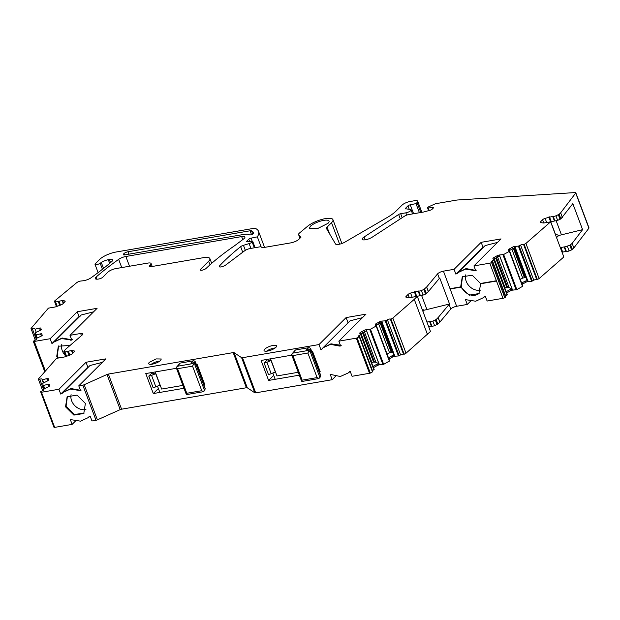 <?xml version="1.0" encoding="UTF-8"?>
<svg xmlns="http://www.w3.org/2000/svg" width="620" height="620" viewBox="0 0 620 620"><rect width="100%" height="100%" fill="white"/><g stroke="black" fill="none" stroke-linecap="round" stroke-linejoin="round"><path stroke-width="0.93" d="M176.592 367.079L180.079 363.111L193.277 360.84A1.914 1.534 -134.9 0 1 195.533 362.274L203.802 384.268A3.193 0.938 -20.6 0 0 204.53 383.943M155.217 371.938L161.65 389.058A6.386 1.875 -20.6 0 0 161.727 389.042L182.908 385.4M152.35 372.434L152.629 373.17A6.386 1.875 -20.6 0 0 155.574 373.674A6.386 1.875 -20.6 0 0 155.705 373.659L159.999 385.082L155.845 386.81L151.551 375.387L155.705 373.659M151.551 375.387A3.193 0.938 -20.6 0 1 148.769 376.077L153.062 387.5A3.193 0.938 -20.6 0 0 155.845 386.81M148.769 376.077L152.411 372.597M176.475 368.288L145.77 373.565L153.287 393.56L158.379 388.484M149.366 362.328L156.124 358.918L161.278 358.996L160.642 360.39A6.704 1.969 -20.6 0 1 153.884 363.8A6.704 1.969 -20.6 0 1 148.73 363.715A6.704 1.969 -20.6 0 1 149.366 362.328M159.805 361.088A6.386 1.875 -20.6 0 0 151.218 364.32M176.553 367.133L176.282 367.575L177.56 368.714L186.798 393.274L186.357 394.382L186.054 393.785M203.228 391.608L201.771 390.701L192.541 366.141L193.463 364.498L192.712 363.615L177.731 366.188L176.282 367.575M187.519 394.428L186.357 394.382M203.554 391.631L204.724 390.468L205.096 388.717L203.608 391.483M204.197 389.616L194.967 365.056L193.463 364.498M192.712 363.615L194.006 362.739L190.937 363.173L193.386 362.948L195.99 363.894L205.096 388.717L195.866 364.157L194.967 365.056M71.083 394.63A11.811 9.455 -134.9 0 0 71.618 400.753A11.811 9.455 -134.9 0 0 85.924 409.533M275.133 347.975A6.386 1.875 -20.6 0 0 266.553 351.199M61.86 344.209A11.811 9.455 -134.9 0 0 62.294 350.765A11.811 9.455 -134.9 0 0 65.433 355.647M65.805 356.004A11.811 9.455 -134.9 0 0 66.231 356.399M556.551 237.631L558.729 235.46L555.148 233.887M558.729 235.46A31.922 9.385 -20.6 0 0 561.449 234.84L556.179 220.828M526.899 280.101L514.693 247.558L526.899 280.101L527.884 280.635L525.272 281.062L525.745 282.309A2.232 0.659 159.4 0 1 528.217 281.511L531.611 281.271L533.789 280.224A2.232 0.659 159.4 0 1 536.703 279.434L537.362 279.543L524.156 244.412L523.497 244.303L536.703 279.434M520.273 279.403L522.714 278.039L525.907 277.504M493.318 259.509L499.867 255.866L499.542 254.99L503.642 254.51L516.847 289.649L512.748 290.121A2.232 0.659 -20.6 0 0 510.275 290.92L509.803 289.672L512.414 289.246L509.074 287.517L506.749 287.354L504.804 288.005M422.941 311.426L424.196 310.171L422.135 309.295M424.196 310.171A31.922 9.385 -20.6 0 0 426.917 309.55L421.646 295.538M381.486 322.268L393.716 354.803L394.7 355.338L392.088 355.764L392.561 357.012A2.232 0.659 159.4 0 1 395.033 356.213L398.428 355.965L400.605 354.919A2.232 0.659 159.4 0 1 403.519 354.136L404.178 354.245L390.972 319.114L392.832 318.076L406.038 353.214L404.178 354.245M393.716 354.803L381.509 322.26M387.089 354.105L389.531 352.741L392.724 352.207M360.135 334.211L366.683 330.569L366.35 329.693L370.458 329.212L383.664 364.343L379.556 364.824A2.232 0.659 -20.6 0 0 377.092 365.622L376.619 364.374L379.231 363.94L375.883 362.219L373.565 362.057L371.62 362.708M465.791 274.792A11.811 9.455 -134.9 0 0 466.225 281.348A11.811 9.455 -134.9 0 0 480.965 290.028M462.551 276.543L461.21 286.347A11.811 9.455 -134.9 0 0 461.327 286.626L460.784 287.169L469.162 295.205L478.927 293.554L480.639 283.758L496.488 281.031L502.983 298.313L487.134 301.033L485.321 296.213L483.166 297.786L475.695 301.227L465.465 299.631L467.271 304.451L456.638 306.28A4.472 1.317 159.4 0 0 450.81 309L439.875 322.113A1.914 0.566 159.4 0 1 439.797 322.191L437.836 324.144L436.124 319.571L432.868 321.075L426.924 322.028M460.846 286.711L461.327 286.626A11.811 9.455 -134.9 0 0 479.183 293.291M194.006 362.739L194.014 362.739C194.3 362.444 194.959 362.832 195.99 363.894M203.802 384.268L204.654 386.95M457.482 273.304L456.421 273.598L482.98 247.147L481.167 242.327L454.065 269.32L455.878 274.141L458.041 272.567L465.512 269.127L475.742 270.731L473.928 265.903L489.777 263.182L496.38 280.752L480.531 283.472L472.184 275.195L462.272 276.807L460.668 286.882L450.035 288.711L443.432 271.149L454.065 269.32M484.034 246.853L482.98 247.147M497.519 242.412L485.142 245.582L458.513 272.095M461.21 286.347L460.668 286.882M456.421 273.598L455.878 274.141M53.545 342.713L52.491 343.015L79.05 316.564L77.237 311.736L50.135 338.729L51.948 343.55L54.103 341.984L61.574 338.543L71.811 340.14L69.998 335.319L80.631 333.49A4.472 1.317 159.4 0 1 82.917 333.808A4.472 1.317 159.4 0 1 82.29 334.924L65.96 348.967A1.914 0.566 159.4 0 0 65.867 349.045L63.79 351.261L65.519 355.71M80.104 316.262L79.05 316.564M93.589 311.821L81.205 314.991L54.583 341.512M62.333 393.243L61.279 393.537L87.831 367.087L86.017 362.266L58.923 389.259L60.737 394.08L62.891 392.514L70.362 389.073L80.592 390.67L78.779 385.841L82.809 385.152L96.015 420.282L91.985 420.98L90.171 416.152L88.017 417.725L80.546 421.166L70.316 419.57L72.129 424.39L54.669 427.389A1.914 0.566 159.4 0 1 54.033 427.428L40.835 392.297L40.688 391.491L41.889 391.065A2.232 0.659 159.4 0 0 43.873 389.654L44.152 388.779L48.221 386.88A2.232 0.659 159.4 0 0 49.553 385.733L49.344 384.54A2.232 0.659 159.4 0 0 49.337 384.509A2.232 0.659 159.4 0 0 47.779 384.431L43.121 385.477L42.733 383.338L47.182 381.106A2.232 0.659 -20.6 0 0 48.523 379.967L48.306 378.766A2.232 0.659 -20.6 0 0 48.298 378.735A2.232 0.659 -20.6 0 0 46.74 378.665L42.532 379.727L41.982 379.146A2.232 0.659 159.4 0 1 41.982 379.146A2.232 0.659 159.4 0 0 39.765 379.238L38.564 379.673L38.44 378.975L56.552 358.329L64.061 357.043A3.193 0.938 159.4 0 0 65.588 356.632L69.75 355.144A3.193 0.938 159.4 0 0 72.261 353.741L74.183 351.827A3.193 0.938 159.4 0 0 74.485 351.168A3.193 0.938 159.4 0 0 74.013 350.889L74.307 351.687M88.892 366.792L87.831 367.087M102.37 362.351L89.993 365.521L63.364 392.034M308.039 350.502L309.341 349.618L306.272 350.052L308.714 349.827L311.317 350.765L320.431 375.604L311.194 351.036L310.295 351.935L308.039 350.502L293.058 353.075L291.888 354.012M318.882 378.518L320.06 377.347L320.431 375.604L318.936 378.363L317.107 377.588L302.126 380.161L301.692 381.269L301.39 380.672M291.617 354.454L292.896 355.593L307.869 353.02L308.791 351.377M309.341 349.618L309.349 349.618C309.636 349.324 310.295 349.711 311.317 350.773M267.677 359.313L267.956 360.05A6.386 1.875 -20.6 0 0 270.901 360.553A6.386 1.875 -20.6 0 0 271.041 360.538L275.334 371.961L271.18 373.697L266.887 362.266L271.041 360.538M370.458 329.212L376.17 326.035L375.271 324.725A2.232 0.659 159.4 0 1 375.216 324.64A2.232 0.659 159.4 0 1 376.154 323.663L379.355 321.881A2.232 0.659 159.4 0 1 381.827 321.083L382.153 321.966L375.604 325.608M439.324 278.434L428.381 291.555A1.914 0.566 159.4 0 1 428.311 291.632L425.553 294.058L423.832 289.494L426.591 287.06A1.914 0.566 159.4 0 0 426.668 286.983L437.604 273.862L439.324 278.434A4.472 1.317 159.4 0 1 439.758 278.008L449.531 304.002L426.917 309.55M425.553 294.058L423.096 295.089L421.375 290.517A2.558 0.752 -20.6 0 1 418.655 291.005L410.579 293.058A3.193 0.938 -20.6 0 0 408.061 294.454L406.146 296.368A3.193 0.938 -20.6 0 0 405.844 297.026A3.193 0.938 -20.6 0 0 406.317 297.305L408.596 297.685A3.193 0.938 -20.6 0 0 409.758 297.639L417.275 296.344L430.474 331.475L406.038 353.214M414.594 296.802L423.096 295.089M450.507 288.633L450.035 288.711M503.642 254.51L509.353 251.34L508.462 250.023A2.232 0.659 159.4 0 1 508.4 249.938A2.232 0.659 159.4 0 1 509.338 248.961L512.538 247.179A2.232 0.659 159.4 0 1 515.011 246.38L515.344 247.264L508.788 250.906M572.136 243.389L573.857 247.953L571.57 249.914L569.85 245.342L572.136 243.389L582.591 229.656L572.818 203.662L560.883 218.876L559.163 214.303L560.65 212.823L562.363 217.395M582.591 229.656L561.449 234.84M549.126 222.1L557.628 220.379L560.883 218.876M261.136 246.915L257.354 236.856A44.694 13.144 159.4 0 0 258.524 231.322A44.694 13.144 159.4 0 0 255.711 228.578A6.386 1.875 159.4 0 0 252.844 228.517L115.963 252.038A12.772 3.759 159.4 0 0 99.812 259.284L95.341 263.74A3.193 0.938 159.4 0 0 95.031 264.399A3.193 0.938 159.4 0 0 97.046 264.554A3.193 0.938 159.4 0 0 100.176 263.244L101.292 262.485A6.386 1.875 159.4 0 1 108.306 259.718L109.383 259.532A6.386 1.875 159.4 0 1 112.646 259.981A6.386 1.875 159.4 0 1 111.77 261.555A223.479 65.72 159.4 0 1 91.109 277.76A6.386 1.875 159.4 0 1 83.173 280.767L80.879 281.023A3.193 0.938 159.4 0 0 76.694 282.689L54.583 301.01L56.265 305.931L57.164 306.319M50.135 338.729L34.286 341.45A1.914 0.566 159.4 0 1 33.309 341.318A1.914 0.566 159.4 0 1 33.302 341.287L34.449 340.527A2.232 0.659 159.4 0 0 36.425 339.117L36.712 338.241L40.773 336.342A2.232 0.659 159.4 0 0 42.114 335.195L41.897 334.002A2.232 0.659 159.4 0 1 41.897 334.002A2.232 0.659 159.4 0 0 40.339 333.901L35.673 334.932L35.294 332.8L39.734 330.569A2.232 0.659 -20.6 0 0 41.075 329.429L40.866 328.236A2.232 0.659 -20.6 0 0 40.85 328.197A2.232 0.659 -20.6 0 0 39.3 328.127L39.626 329.011L41.331 329.483M42.369 335.25L40.664 334.777L40.339 333.901M63.79 351.261L65.596 355.919L66.495 356.306M46.74 378.665L47.074 379.541L48.779 380.021M49.809 385.787L48.112 385.315L47.779 384.431M101.292 262.485L103.439 268.197A6.386 1.875 159.4 0 1 104.803 267.39M61.279 393.537L60.737 394.08M65.526 406.821L73.873 415.098L83.785 413.493L85.382 403.411L77.035 395.134L67.123 396.746L65.526 406.821M52.491 343.015L51.948 343.55M70.068 345.433L58.334 346.216L56.738 356.298L57.606 358.151M571.57 249.914L569.114 250.937A2.558 0.752 -20.6 0 1 566.393 251.433L564.681 246.861L560.294 247.589M564.681 246.861L569.85 245.342M522.133 284.347A2.232 0.659 159.4 0 1 522.544 284.092L522.071 282.844L521.668 283.115M522.071 282.844L525.272 281.062M506.199 291.726L509.803 289.672M449.531 304.002A4.472 1.317 159.4 0 0 449.097 304.428L438.154 317.541A1.914 0.566 159.4 0 1 438.084 317.626L436.124 319.571M388.949 359.05A2.232 0.659 159.4 0 1 389.36 358.794L388.887 357.546L388.484 357.817M388.887 357.546L392.088 355.764M373.015 366.428L376.619 364.374M456.638 306.28L450.143 288.998L460.784 287.169M196.501 364.847L197.3 364.707L204.817 384.702L204.011 384.842M204.887 387.57A1.914 1.534 -134.9 0 0 204.763 386.841M183.985 388.283L153.287 393.56M366.35 329.693A2.232 0.659 -20.6 0 0 363.886 330.491L360.685 332.266A2.232 0.659 -20.6 0 0 359.74 333.25A2.232 0.659 -20.6 0 0 359.801 333.335L360.964 334.366L359.228 335.466L372.426 370.597A2.232 0.659 159.4 0 0 372.078 370.806M423.832 289.494L421.375 290.517M481.167 242.327L501.03 238.917L473.928 265.903M499.542 254.99A2.232 0.659 -20.6 0 0 497.07 255.789L493.869 257.571A2.232 0.659 -20.6 0 0 492.931 258.548A2.232 0.659 -20.6 0 0 492.993 258.633L494.148 259.664L492.412 260.764L505.618 295.895A2.232 0.659 159.4 0 0 505.269 296.104M554.908 220.867L553.187 216.295L545.112 218.349A3.193 0.938 -20.6 0 0 542.593 219.744L540.679 221.658A3.193 0.938 -20.6 0 0 540.369 222.317A3.193 0.938 -20.6 0 0 540.841 222.596L543.128 222.975A3.193 0.938 -20.6 0 0 544.29 222.929L550.622 221.836L525.923 243.435L539.121 278.566L537.362 279.543M553.187 216.295A2.558 0.752 -20.6 0 0 555.908 215.806L559.163 214.303M560.65 212.823L575.709 193.037A1.914 0.566 159.4 0 0 575.794 192.75A1.914 0.566 159.4 0 0 575.159 192.572L457.126 200.02A1.914 0.566 159.4 0 0 456.785 200.059L436.216 203.6A1.914 0.566 159.4 0 0 434.837 204.026L428.784 206.747A1.914 0.566 159.4 0 0 427.552 207.801A1.914 0.566 159.4 0 0 428.265 207.971L432.69 207.568A1.914 0.566 159.4 0 1 433.403 207.739A1.914 0.566 159.4 0 1 433.217 208.134L432.078 209.273A1.914 0.566 159.4 0 1 430.094 210.258L423.53 212.032L408.572 214.597A3.829 1.124 159.4 0 0 404.48 216.186L372.31 237.119A6.386 1.875 159.4 0 1 366.11 239.638A6.386 1.875 159.4 0 1 362.219 239.312A6.386 1.875 159.4 0 1 364.079 237.003L365.134 239.816M419.422 212.738L415.997 203.608L417.074 202.531A6.386 1.875 159.4 0 0 417.686 201.206A6.386 1.875 159.4 0 0 414.424 200.756L410.122 201.492A6.386 1.875 159.4 0 0 402.047 205.112L396.226 210.909A31.922 9.385 159.4 0 1 387.151 217.535L345.022 242.056A6.386 1.875 159.4 0 1 335.536 243.986L326.492 228.571A6.386 1.875 159.4 0 1 326.453 228.478A6.386 1.875 159.4 0 1 327.058 227.16L329.546 233.779M257.354 236.856L251.046 238.158A1.914 0.566 159.4 0 0 248.767 239.219L246.876 241.103A1.914 0.566 159.4 0 0 246.69 241.498A1.914 0.566 159.4 0 0 247.279 241.676L252.751 241.444L252.154 242.04A3.193 0.938 159.4 0 1 249.116 243.613L243.443 245.311A3.193 0.938 159.4 0 0 240.653 246.659A223.479 65.72 159.4 0 0 219.534 265.903A3.829 1.124 159.4 0 0 219.232 266.631A3.829 1.124 159.4 0 0 221.813 266.771A3.829 1.124 159.4 0 0 225.633 265.073L244.621 250.806A4.79 1.411 159.4 0 1 250.17 248.519L260.803 246.69L262.399 247.76L290.85 242.87A6.386 1.875 159.4 0 0 298.925 239.25L300.956 237.228L298.708 234.81A6.386 1.875 159.4 0 1 298.584 234.616A6.386 1.875 159.4 0 1 299.569 232.957L307.69 226.176A14.686 4.317 159.4 0 1 322.47 219.255A14.686 4.317 159.4 0 1 332.932 219.658A14.686 4.317 159.4 0 1 331.529 222.704L327.058 227.16M54.552 301.359L55.544 301.793L57.234 306.288M35.27 340.171L31 328.476L48.407 308.14L54.738 307.055A3.193 0.938 159.4 0 0 56.257 306.644L60.419 305.149A3.193 0.938 159.4 0 0 62.93 303.754L64.852 301.839A3.193 0.938 159.4 0 0 65.154 301.18A3.193 0.938 159.4 0 0 64.681 300.901L62.171 300.584L58.21 301.359A2.558 0.752 159.4 0 1 55.544 301.793M77.237 311.736L97.092 308.326L69.998 335.319M63.876 351.346L64.875 351.78L66.565 356.275M74.013 350.889L71.502 350.571L67.541 351.346A2.558 0.752 159.4 0 1 64.875 351.78M86.017 362.266L105.881 358.856L78.779 385.841M241.637 236.584L125.852 256.486A6.386 1.875 159.4 0 0 118.66 259.369A223.479 65.72 159.4 0 0 96.123 277.039A6.386 1.875 159.4 0 0 95.271 278.589A6.386 1.875 159.4 0 0 98.534 279.047L98.774 279A3.193 0.938 159.4 0 0 102.811 277.194L107.826 272.203A6.386 1.875 159.4 0 1 115.909 268.576L147.847 263.089A6.386 1.875 159.4 0 1 151.109 263.539A6.386 1.875 159.4 0 1 150.505 264.864L149.552 265.81A3.193 0.938 159.4 0 0 149.25 266.476A3.193 0.938 159.4 0 0 150.885 266.701L203.352 257.68A12.772 3.759 159.4 0 1 209.886 258.587A12.772 3.759 159.4 0 1 208.669 261.237L200.539 269.336A3.193 0.938 159.4 0 0 200.237 269.995A3.193 0.938 159.4 0 0 201.872 270.219L202.136 270.173A3.193 0.938 159.4 0 0 206.142 268.398A191.549 56.327 159.4 0 1 234.593 245.729L243.613 238.948A6.386 1.875 159.4 0 0 244.9 237.042A6.386 1.875 159.4 0 0 241.637 236.584L242.761 239.583M123.574 253.975L123.984 253.565A3.193 0.938 -20.6 0 1 128.022 251.759L250.062 230.787A3.193 0.938 -20.6 0 1 251.519 230.826A39.587 11.64 -20.6 0 1 253.72 233.05A2.356 0.69 -20.6 0 0 253.72 233.05L253.72 233.05A2.356 0.69 -20.6 0 1 251.929 234.469A2.356 0.69 -20.6 0 1 249.372 234.802A11.493 3.379 -20.6 0 0 243.807 234.43L124.907 254.859A3.193 0.938 -20.6 0 1 123.272 254.634A3.193 0.938 -20.6 0 1 123.574 253.975L123.938 254.929M275.97 347.27A6.704 1.969 -20.6 0 0 276.613 345.882A6.704 1.969 -20.6 0 0 271.459 345.797A6.704 1.969 -20.6 0 0 264.701 349.207A6.704 1.969 -20.6 0 0 264.058 350.594A6.704 1.969 -20.6 0 0 269.212 350.68A6.704 1.969 -20.6 0 0 275.97 347.27M270.545 358.825L276.977 375.937A6.386 1.875 -20.6 0 0 277.062 375.922L298.236 372.287M291.927 353.966L295.407 349.99L308.613 347.719A1.914 1.534 -134.9 0 1 310.86 349.161L319.13 371.147A3.193 0.938 -20.6 0 0 319.866 370.822M302.854 381.308L301.692 381.269M266.887 362.266A3.193 0.938 -20.6 0 1 264.097 362.956L268.39 374.379A3.193 0.938 -20.6 0 0 271.18 373.697M264.097 362.956L267.739 359.484M319.13 371.147L319.982 373.829M370.326 373.077L372.481 371.876L359.274 336.745L357.12 337.947L370.326 373.077A1.914 0.566 159.4 0 1 369.52 373.287L352.059 376.286L350.254 371.465L348.091 373.031L340.31 376.503L330.189 374.341L332.204 379.696L255.704 392.847A1.914 0.566 159.4 0 1 254.804 392.801L247.295 387.787A1.914 0.566 159.4 0 0 246.396 387.74L121.582 409.192A1.914 0.566 159.4 0 0 120.21 409.626L97.394 419.849A1.914 0.566 159.4 0 1 96.015 420.282M359.228 335.466A2.232 0.659 159.4 0 0 358.283 336.443A2.232 0.659 159.4 0 0 358.616 336.637L359.274 336.745M360.964 334.397L374.17 369.497L372.426 370.597M383.664 364.343L389.639 360.894L376.441 325.787M381.827 321.083L385.221 320.835L398.428 355.965M390.972 319.114L390.313 319.006A2.232 0.659 159.4 0 0 387.399 319.788L385.221 320.835M392.832 318.076L414.261 299.344L427.467 334.474M414.261 299.344L417.275 296.344M437.604 273.862A4.472 1.317 159.4 0 1 443.432 271.149M491.575 262.539L504.781 297.67L505.664 297.174L492.458 262.043L491.575 262.539A1.914 0.566 159.4 0 1 489.777 263.182M504.781 297.67A1.914 0.566 159.4 0 1 502.983 298.313M492.412 260.764A2.232 0.659 159.4 0 0 491.474 261.741A2.232 0.659 159.4 0 0 491.8 261.935L492.466 262.043M494.156 259.695L507.354 294.795L505.618 295.895M516.847 289.649L522.823 286.192L509.625 251.085M515.011 246.38L518.405 246.132L531.611 281.271M523.497 244.303A2.232 0.659 159.4 0 0 520.583 245.086L518.405 246.132M525.915 243.435L524.156 244.412M550.622 221.836L563.828 256.974L539.129 278.566M575.794 192.75L589 227.881A1.914 0.566 159.4 0 1 588.915 228.168L573.857 247.953M415.997 203.608L410.239 204.802A1.914 0.566 159.4 0 0 407.96 205.856L405.496 208.32A1.914 0.566 159.4 0 0 405.31 208.715A1.914 0.566 159.4 0 0 406.286 208.855L410.649 209.576A3.829 1.124 159.4 0 1 411.052 209.87A3.829 1.124 159.4 0 1 409.525 211.505A3.829 1.124 159.4 0 1 405.844 212.838L400.683 213.722A1.914 0.566 159.4 0 0 398.637 214.512L364.079 237.003M252.751 241.444L255.091 247.674M39.3 328.127L35.084 329.189L34.542 328.608A2.232 0.659 159.4 0 0 34.534 328.577A2.232 0.659 159.4 0 0 32.325 328.709L31.116 329.135M42.71 390.709L38.564 379.673M42.082 379.704L43.299 382.928L42.082 379.704M58.923 389.259L41.462 392.259A1.914 0.566 159.4 0 1 40.835 392.297M348.068 322.819L346.099 317.579L318.998 344.565L242.498 357.709A1.914 0.566 159.4 0 1 241.599 357.67L234.089 352.656A1.914 0.566 159.4 0 0 233.19 352.61L108.376 374.062A1.914 0.566 159.4 0 0 107.004 374.496L84.188 384.718A1.914 0.566 159.4 0 1 82.809 385.152M328.042 223.301L317.417 228.664L309.326 228.532L310.326 226.347A10.532 3.1 159.4 0 1 320.951 220.991A10.532 3.1 159.4 0 1 329.042 221.115A10.532 3.1 159.4 0 1 328.042 223.301M75.632 420.895L72.129 424.39M566.393 251.433L562.014 252.154L560.333 247.574M522.544 284.092L525.745 282.309M510.275 290.92L507.075 292.702A2.232 0.659 -20.6 0 0 506.664 292.958M470.782 300.956L467.271 304.451M428.645 326.601L431.861 326.135A2.558 0.752 -20.6 0 0 434.581 325.647L437.836 324.144M389.36 358.794L392.561 357.012M377.092 365.622L373.883 367.404A2.232 0.659 -20.6 0 0 373.48 367.652M346.099 317.579L365.955 314.162L338.853 341.155L356.314 338.156L369.52 373.287M362.444 317.657L350.067 320.827L323.408 347.378M322.067 349.029L321.548 349.385L321.927 349.013M341.209 345.433L339.535 346.053L340.667 345.976L338.853 341.155M321.548 349.385L322.966 347.82L330.437 344.379L339.535 346.053M318.998 344.565L321.013 349.92L321.524 349.572M357.12 337.947A1.914 0.566 159.4 0 1 356.314 338.156M311.829 351.726L312.635 351.587L320.153 371.582L319.346 371.721M299.321 375.162L268.615 380.44L261.105 360.445L291.803 355.167M320.222 374.457A1.914 1.534 -134.9 0 0 320.098 373.721M335.714 376.201L332.204 379.696M268.615 380.44L273.714 375.363M186.798 393.274L201.771 390.701M67.402 396.482L66.069 406.286L74.198 414.478L84.049 413.214M58.613 345.952L57.28 355.756L58.381 358.019M48.887 386.508L48.445 385.322M47.856 380.742L47.407 379.548M41.447 335.97L40.998 334.785M40.409 330.204L39.967 329.019M555.326 233.972L550.653 221.549M515.143 247.349L527.628 280.573M514.073 247.868L525.202 277.497M524.357 277.558L513.345 248.248M511.833 249.085L522.714 278.039M499.666 255.959L512.159 289.176M509.074 287.517L497.604 256.998M496.45 257.641L507.594 287.293M506.749 287.354L495.729 258.044M494.225 258.881L505.106 287.835M381.951 322.051L394.436 355.276M380.882 322.571L392.018 352.191M391.173 352.261L380.153 322.95M378.649 323.787L389.531 352.741M366.482 330.662L378.967 363.878M375.883 362.219L364.413 331.7M363.266 332.343L374.41 361.987M373.565 362.057L362.545 332.738M361.042 333.583L371.923 362.537M177.56 368.714L192.541 366.141M476.284 270.188L475.455 269.964M474.602 270.808L475.145 270.266L466.054 268.592L458.041 272.567M72.346 339.597L71.517 339.373M70.672 340.217L71.215 339.683L62.116 338.001L54.103 341.984M81.135 390.127L80.306 389.903M79.461 390.747L80.003 390.205L70.905 388.531L62.891 392.514M307.869 353.02L317.107 377.588M292.896 355.593L302.126 380.161M310.295 351.935L319.525 376.495M366.536 330.631L379.045 363.901M382.005 322.028L394.514 355.299M499.72 255.936L512.229 289.199M515.189 247.326L527.697 280.596M39.858 329.011L40.323 330.259M40.897 334.785L41.362 336.024M47.298 379.548L47.771 380.796M48.337 385.315L48.802 386.562M89.443 416.198L88.552 417.19L89.613 416.136M484.592 296.259A17.802 14.252 45.1 0 1 483.709 297.244A17.802 14.252 45.1 0 1 483.701 297.251A17.802 14.252 45.1 0 1 483.623 297.329M195.533 362.274L194.944 362.863M180.079 363.111L177.731 366.188M193.277 360.84L190.937 363.173M361.15 333.521L360.685 332.266M364.351 331.739L363.886 330.491M376.154 323.663L376.619 324.911M379.355 321.881L379.82 323.129M406.511 297.337L406.146 296.368M409.285 297.701L408.061 294.454M412.145 297.228L410.579 293.058M416.028 296.29L414.315 291.718M416.64 296.127L414.92 291.555M419.833 295.577L418.113 291.005M420.375 295.577L418.655 291.005M426.351 293.586L424.63 289.013M426.591 287.06L428.311 291.632M426.668 286.983L428.381 291.555M494.334 258.819L493.869 257.571M497.535 257.037L497.07 255.789M509.338 248.961L509.811 250.209M512.538 247.179L513.011 248.426M541.043 222.626L540.679 221.658M543.81 222.991L542.593 219.744M546.677 222.518L545.112 218.349M550.56 221.58L548.847 217.008M551.172 221.417L549.452 216.845M554.365 220.867L552.645 216.295M557.628 220.379L555.908 215.806M560.085 219.356L558.364 214.784M219.534 265.903L219.937 266.98M240.653 246.659L242.738 252.216M243.443 245.311L245.334 250.325M252.154 242.04L254.324 247.806M249.116 243.613L250.914 248.395M108.306 259.718L109.678 263.361M109.383 259.532L110.538 262.617M58.21 301.359L59.729 305.397M58.977 301.134L60.481 305.133M62.171 300.584L63.248 303.444M62.635 300.56L63.589 303.103M64.681 300.901L64.984 301.7M67.541 351.346L69.06 355.384M68.309 351.122L69.812 355.121M71.502 350.571L72.571 353.431M71.966 350.548L72.92 353.09M200.539 269.336L200.903 270.289M208.669 261.237L210.017 264.81M96.123 277.039L96.929 279.202M118.66 259.369L121.745 267.577M124.488 254.913L123.984 253.565M128.929 254.169L128.022 251.759M251.511 234.624L250.062 230.787M252.743 234.081L251.519 230.826M349.51 371.512A17.802 14.252 45.1 0 1 348.634 372.488A17.802 14.252 45.1 0 1 348.634 372.496A17.802 14.252 45.1 0 1 348.533 372.597M360.693 334.645L373.899 369.776M369.753 329.445L382.959 364.576M379.556 364.824L379.231 363.94M376.17 326.035L389.368 361.173M395.033 356.213L394.7 355.338M385.927 320.61L399.133 355.74M387.399 319.788L400.605 354.919M390.313 319.006L403.519 354.136M449.097 304.428L450.81 309M493.884 259.943L507.09 295.074M502.936 254.743L516.142 289.873M512.748 290.121L512.414 289.246M509.353 251.34L522.559 286.471M528.217 281.511L527.884 280.635M519.111 245.908L532.317 281.038M520.583 245.086L533.789 280.224M575.709 193.037L588.915 228.168M428.265 207.971L429.218 210.498M432.69 207.568L432.985 208.367M398.637 214.512L400.288 218.914M400.683 213.722L402.179 217.682M405.844 212.838L406.697 215.109M405.496 208.32L405.713 208.894M407.96 205.856L409.208 209.172M410.239 204.802L413.602 213.737M417.074 202.531L420.825 212.497M331.529 222.704L339.605 244.179M298.708 234.81L299.979 238.196M246.876 241.103L247.093 241.676M248.767 239.219L249.651 241.575M251.046 238.158L252.286 241.467M100.176 263.244L102.44 269.266M32.325 328.709L36.34 339.396M35.084 329.189L36.224 332.219M35.681 334.947L36.89 338.156L35.681 334.94M36.123 334.955L37.262 337.985M33.333 341.356L44.718 371.644L33.309 341.318M34.286 341.45L45.353 370.892M80.631 333.49L81.445 335.645M39.765 379.238L43.78 389.926M42.532 379.727L43.664 382.749M43.129 385.485L44.33 388.694L43.121 385.477M43.563 385.493L44.702 388.523M41.462 392.259L54.669 427.389M84.188 384.718L97.394 419.849M107.004 374.496L120.21 409.626M108.376 374.062L121.582 409.192M233.19 352.61L246.396 387.74M234.089 352.656L247.295 387.787M241.599 357.67L254.804 392.801M125.852 256.486L129.518 266.236M149.552 265.81L149.916 266.771M150.505 264.864L151.172 266.647M572.369 249.434L570.648 244.869M569.114 250.937L567.393 246.373M565.851 251.433L564.13 246.861M562.658 251.976L560.937 247.411M507.075 292.702L506.602 291.454M438.154 317.541L439.875 322.113M438.084 317.626L439.797 322.191M437.038 324.624L435.325 320.052M434.581 325.647L432.868 321.075M431.861 326.135L430.148 321.571M431.318 326.135L429.606 321.571M373.883 367.404L373.418 366.149M322.966 347.82L330.979 343.837L340.38 345.208M242.498 357.709L255.704 392.847M310.86 349.161L310.279 349.742M295.407 349.99L293.058 353.075M308.613 347.719L306.272 350.052M159.766 392.166L157.495 386.128M186.085 393.871L176.305 367.854M187.449 394.436L203.469 391.685M204.724 390.468L205.22 388.453M514.662 247.574L526.907 280.155M381.471 322.276L393.723 354.857M275.094 379.045L272.823 373.007M320.06 377.347L320.548 375.333M88.017 417.725L88.559 417.183M483.166 297.786L484.755 296.197M54.459 301.274L56.18 305.846M209.886 258.587L211.676 263.337M302.777 381.323L318.796 378.564M301.421 380.75L291.64 354.733M348.091 373.031L349.68 371.45M360.964 334.366L374.17 369.497M376.433 325.756L389.639 360.894M494.148 259.664L507.354 294.795M509.617 251.054L522.823 286.192M427.552 207.801L428.629 210.653M411.052 209.87L412.571 213.915M417.686 201.206L421.864 212.319M332.932 219.658L341.891 243.497M298.584 234.616L299.948 238.235M258.524 231.322L264.562 247.388M95.031 264.399L98.115 272.606M151.109 263.539L152.21 266.468"/></g></svg>
